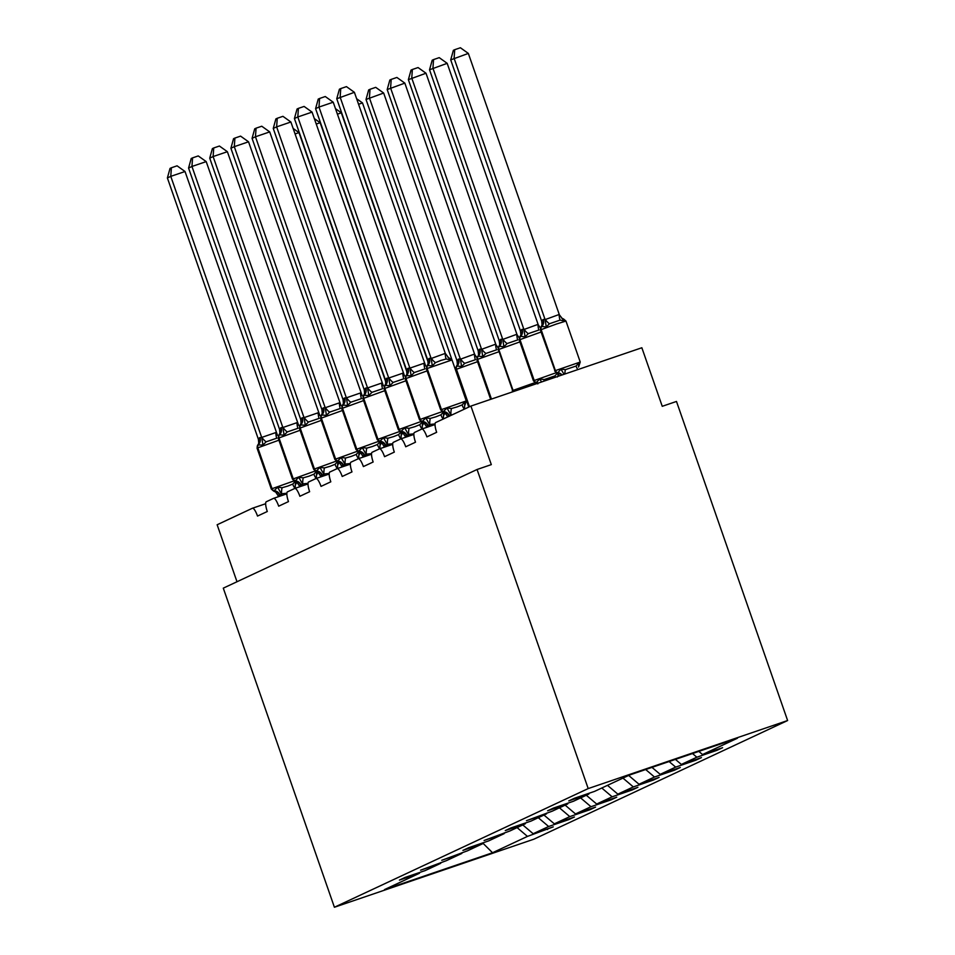 <?xml version="1.0" encoding="UTF-8"?>
<svg xmlns="http://www.w3.org/2000/svg" width="955" height="955" viewBox="0 0 955 955"><rect width="100%" height="100%" fill="white"/><g stroke="black" fill="none" stroke-linecap="round" stroke-linejoin="round"><path stroke-width="1.43" d="M787.612 720.536L676.486 401.446L662.245 406.305L641.856 347.751L470.922 406.078L491.312 464.619L477.07 469.49L223.291 588.149L334.405 907.25L533.833 839.206L787.612 720.536L588.196 788.579L334.405 907.25M236.995 581.75L217.143 524.749L252.43 508.239A9.299 2.232 71.2 0 1 252.478 508.227A9.299 2.232 71.2 0 1 257.516 516.07L267.293 511.51A9.299 2.232 -108.8 0 1 266.266 501.769L273.596 498.343A9.299 2.232 71.2 0 1 273.655 498.319A9.299 2.232 71.2 0 1 278.693 506.174L288.47 501.602A9.299 2.232 -108.8 0 1 287.443 491.873L294.773 488.447A9.299 2.232 71.2 0 1 294.82 488.423A9.299 2.232 71.2 0 1 299.87 496.278L309.635 491.706A9.299 2.232 -108.8 0 1 308.608 481.977L315.938 478.551A9.299 2.232 71.2 0 1 315.998 478.527A9.299 2.232 71.2 0 1 321.035 486.382L330.812 481.809A9.299 2.232 -108.8 0 1 329.785 472.068L337.115 468.642A9.299 2.232 71.2 0 1 337.163 468.619A9.299 2.232 71.2 0 1 342.212 476.473L351.977 471.913A9.299 2.232 -108.8 0 1 350.951 462.172L358.28 458.746A9.299 2.232 71.2 0 1 358.34 458.722A9.299 2.232 71.2 0 1 363.377 466.577L373.154 462.005A9.299 2.232 -108.8 0 1 372.128 452.276L379.457 448.85A9.299 2.232 71.2 0 1 379.505 448.826A9.299 2.232 71.2 0 1 384.555 456.681L394.32 452.109A9.299 2.232 -108.8 0 1 393.293 442.368L400.623 438.942A9.299 2.232 71.2 0 1 400.682 438.93A9.299 2.232 71.2 0 1 405.72 446.773L415.497 442.213A9.299 2.232 -108.8 0 1 414.47 432.472L421.8 429.046A9.299 2.232 71.2 0 1 421.847 429.022A9.299 2.232 71.2 0 1 426.897 436.877L436.662 432.305A9.299 2.232 -108.8 0 1 435.635 422.576L470.922 406.078M716.692 749.711L716.918 750.355L696.828 757.208L692.518 753.543M716.918 750.355L722.613 747.693L702.534 754.546L737.463 738.215L629.488 775.054L594.559 791.385L574.48 798.237L568.774 800.899L588.865 794.047L573.394 801.281L553.303 808.133L547.609 810.807L567.688 803.955L552.217 811.189L526.432 820.703L546.523 813.851L531.04 821.085L510.961 827.937L505.267 830.599L525.346 823.747L509.875 830.981L484.089 840.496L504.18 833.643L488.697 840.878L468.619 847.73L462.924 850.404L483.003 843.552L467.532 850.786L441.747 860.3L461.826 853.448L446.355 860.682L420.582 870.196L440.661 863.344L425.19 870.578L405.099 877.43L399.405 880.104L419.484 873.24L384.555 889.583L492.529 852.743L527.458 836.401L517.097 827.603M589.02 793.271L588.865 794.047M695.515 759.607L695.741 760.252L675.663 767.104L669.097 761.541M567.843 803.179L567.688 803.955M674.349 769.515L674.576 770.16L654.485 777.012L645.676 769.527M546.678 813.075L546.523 813.851M653.172 779.411L653.399 780.056L633.32 786.908L622.958 778.11M525.501 822.971L525.346 823.747M632.007 789.308L632.234 789.952L612.143 796.804L601.781 788.006M504.336 832.879L504.18 833.643M610.83 799.216L611.057 799.86L590.978 806.712L580.616 797.903M483.158 842.776L483.003 843.552M589.665 809.112L589.892 809.756L569.801 816.609L559.439 807.811M461.993 852.672L461.826 853.448M568.488 819.008L568.714 819.653L548.636 826.505L538.274 817.707M440.816 862.568L440.661 863.344M527.458 836.401L553.243 826.887L533.165 833.739L522.803 824.941M547.322 828.904L547.549 829.549M419.651 872.476L419.484 873.24M702.534 754.546L698.821 751.394M696.828 757.208L681.357 764.442L701.448 757.59L695.741 760.252M681.357 764.442L675.4 759.38M675.663 767.104L660.192 774.338L680.27 767.486L674.576 770.16M660.192 774.338L651.979 767.378M654.485 777.012L639.014 784.246L659.105 777.394L653.399 780.056M639.014 784.246L628.653 775.436M633.32 786.908L617.849 794.142L637.928 787.29L632.234 789.952M617.849 794.142L607.487 785.344M612.143 796.804L596.672 804.038L616.763 797.186L611.057 799.86M596.672 804.038L586.31 795.24M590.978 806.712L575.507 813.947L595.586 807.094L589.892 809.756M575.507 813.947L565.145 805.137M569.801 816.609L554.33 823.843L574.421 816.991L568.714 819.653M554.33 823.843L543.968 815.045M548.636 826.505L533.165 833.739M483.051 843.313L492.529 852.743M588.196 788.579L477.07 469.49M295.047 133.963L298.975 132.626L385.796 381.916M298.975 132.626L293.125 128.436M286.858 493.234L281.319 493.795L280.137 495.358L277.929 495.382L275.697 492.076L273.691 491.121L277.607 487.193L282.107 487.719L287.753 486.095L292.791 484.078L295.405 481.117L295.883 483.505M171.387 167.77L170.778 176.365L167.388 177.952L170.038 168.402L171.387 167.77L177.081 165.824L185.019 171.506L170.778 176.365L261.694 437.426L275.816 432.567A6.816 1.516 -90.8 0 0 276.807 438.178L266.123 441.819L262.935 445.054L257.719 444.935M185.019 171.506L277.487 435.289M167.388 177.952L258.387 439.276L259.581 437.724L261.694 437.426M278.394 496.707L277.929 495.382M281.916 495.502L281.415 494.057M277.607 487.193L281.319 493.795M295.441 481.368L295.214 487.169M262.935 445.054L261.789 437.688M278.908 440.183L257.05 448.098L258.733 443.06L258.387 439.276M308.023 483.337L302.496 483.899L300.897 485.653L299.106 485.486L296.862 482.168L294.856 481.225L298.772 477.285L303.284 477.822L308.919 476.199L313.968 474.181L316.582 471.209L317.06 473.608M192.564 157.873L191.955 166.468L188.565 168.056L191.203 158.506L192.564 157.873L198.246 155.928L206.196 161.61L191.955 166.468L282.871 427.53L296.981 422.671A6.816 1.516 -90.8 0 0 297.984 428.282L287.3 431.923L284.101 435.158L279.242 434.812L278.215 438.202L292.493 479.183L315.15 471.018M206.196 161.61L298.664 425.381M188.565 168.056L279.469 429.117L281.164 427.625L282.871 427.53M299.56 486.811L299.106 485.486M303.093 485.606L302.592 484.161M298.772 477.285L302.496 483.899M316.618 471.472L316.392 477.273M284.101 435.158L282.955 427.792M278.896 435.038L279.899 433.164L279.564 429.38M329.2 473.441L323.661 474.002L322.48 475.566L320.271 475.59L318.039 472.271L316.033 471.316L319.949 467.389L324.449 467.926L330.096 466.303L335.133 464.273L337.748 461.313L338.225 463.712M213.729 147.965L213.12 156.56L209.73 158.148L212.38 148.61L213.729 147.965L219.423 146.031L227.374 151.702L213.12 156.56L304.036 417.633L318.158 412.775A6.816 1.516 -90.8 0 0 319.161 418.374L308.465 422.026L305.278 425.262L300.419 424.915L299.393 428.294L313.658 469.287L336.327 461.11M227.374 151.702L319.83 415.485M209.73 158.148L300.73 419.484L301.923 417.92L304.036 417.633M320.737 476.903L320.271 475.59M324.258 475.709L323.757 474.265M319.949 467.389L323.661 474.002M337.784 461.575L337.557 467.377M305.278 425.262L304.132 417.896M300.061 425.142L301.076 423.256L300.73 419.484M350.366 463.533L344.839 464.094L343.239 465.849L341.448 465.682L339.204 462.375L337.199 461.42L341.114 457.493L345.626 458.018L351.261 456.406L356.311 454.377L358.925 451.417L359.402 453.804M234.906 138.069L234.297 146.664L230.907 148.252L233.545 138.702L234.906 138.069L240.588 136.123L248.539 141.806L234.297 146.664L325.213 407.737L339.323 402.879A6.816 1.516 -90.8 0 0 340.326 408.477L329.642 412.13L326.443 415.365L321.584 415.019L320.558 418.397L334.835 459.379L357.492 451.214M248.539 141.806L341.007 405.589M230.907 148.252L321.811 409.325L323.506 407.833L325.213 407.737M341.902 467.007L341.448 465.682M345.435 465.801L344.934 464.357M341.114 457.493L344.839 464.094M358.961 451.667L358.734 457.481M326.443 415.365L325.297 408M321.238 415.246L322.241 413.372L321.907 409.588M371.543 453.637L366.004 454.198L364.822 455.762L362.613 455.786L360.381 452.467L358.376 451.524L362.291 447.597L366.792 448.122L372.438 446.498L377.476 444.481L380.09 441.52L380.568 443.908M256.071 128.173L255.463 136.768L252.072 138.356L254.722 128.806L256.071 128.173L261.766 126.227L269.716 131.909L255.463 136.768L346.379 397.829L360.501 392.971A6.816 1.516 -90.8 0 0 361.503 398.581L350.807 402.222L347.62 405.457L342.761 405.111L341.735 408.501L356 449.483L378.669 441.317M269.716 131.909L362.172 395.692M252.072 138.356L343.072 399.679L344.266 398.116L346.379 397.829M363.079 457.111L362.613 455.786M366.601 455.905L366.099 454.461M362.291 447.597L366.004 454.198M380.126 441.771L379.899 447.573M347.62 405.457L346.474 398.092M342.403 405.338L343.418 403.464L343.072 399.679M316.212 124.066L320.152 122.718L406.961 372.02M320.152 122.718L314.291 118.539M337.39 114.17L341.317 112.821L428.138 362.112M341.317 112.821L335.468 108.643M358.555 104.262L362.494 102.925L451.906 359.677M362.494 102.925L356.633 98.735M474.575 354.09L383.659 93.029L366.028 99.475L457.027 360.799L458.627 359.044L460.429 359.211L474.444 354.09L476.867 357.636M366.028 99.475L368.666 89.925L370.027 89.293L369.418 97.888L460.334 358.949M474.444 354.09A6.816 1.516 89.2 0 0 475.447 359.701L464.763 363.342L461.575 366.577L457.123 366.04A3.104 3.008 64.9 0 0 456.442 369.227L469.502 406.746M458.627 359.044A6.816 6.625 -115.1 0 1 457.123 366.04L456.359 366.457L457.373 364.583L457.027 360.799M460.429 359.211L461.575 366.577M370.027 89.293L375.721 87.347L383.659 93.029M392.708 443.741L387.181 444.302L385.581 446.057L383.791 445.889L381.546 442.571L379.541 441.616L383.456 437.688L387.969 438.226L393.603 436.602L398.653 434.573L401.267 431.612L401.745 434.012M277.248 118.277L276.64 126.872L273.249 128.447L275.888 118.909L277.248 118.277L282.931 116.331L290.881 122.001L276.64 126.872L367.556 387.933L381.666 383.074A6.816 1.516 -90.8 0 0 382.669 388.685L371.984 392.326L368.785 395.561L363.927 395.215L362.9 398.605L377.177 439.587L399.847 431.421M290.881 122.001L383.349 385.784M273.249 128.447L364.153 389.521L365.849 388.028L367.556 387.933M384.244 447.203L383.791 445.889M387.778 446.009L387.276 444.564M383.456 437.688L387.181 444.302M401.303 431.875L401.076 437.677M368.785 395.561L367.639 388.196M363.58 395.442L364.583 393.567L364.249 389.783M495.752 344.194L404.836 83.121L387.193 89.567L478.109 350.64L479.804 349.148L481.595 349.315L495.621 344.194L498.044 347.739M387.193 89.567L389.843 80.029L391.204 79.396L390.595 87.979L481.499 349.053M495.621 344.194A6.816 1.516 89.2 0 0 496.624 349.805L485.94 353.445L482.741 356.681L478.288 356.143A3.104 3.008 64.9 0 0 477.607 359.319L491.455 399.071M479.804 349.148A6.816 6.625 -115.1 0 1 478.288 356.143L477.524 356.561M478.204 350.903L478.539 354.687L476.855 359.713L490.655 399.345M481.595 349.315L482.741 356.681M391.204 79.396L396.886 77.451L404.836 83.121M413.885 433.833L408.346 434.406L407.164 435.958L404.956 435.993L402.724 432.675L400.718 431.72L404.634 427.792L409.134 428.329L414.78 426.706L419.818 424.677L422.432 421.716L422.91 424.104M298.414 108.369L297.805 116.964L294.415 118.551L297.065 109.001L298.414 108.369L304.108 106.435L312.058 112.105L297.805 116.964L388.721 378.037L402.843 373.178A6.816 1.516 -90.8 0 0 403.846 378.777L393.15 382.43L389.962 385.665L385.104 385.319L384.077 388.697L398.342 429.69L421.012 421.513M312.058 112.105L404.514 375.888M294.415 118.551L385.414 379.887L386.608 378.323L388.721 378.037M408.943 436.101L408.442 434.668M404.634 427.792L408.346 434.406M422.468 421.967L422.241 427.78M389.962 385.665L388.816 378.299M384.746 385.545L385.76 383.659L385.414 379.887M516.918 334.298L426.002 73.225L408.37 79.671L499.37 341.007L500.969 339.252L502.772 339.419L516.786 334.298L519.21 337.831M408.37 79.671L411.02 70.121L412.369 69.488L411.76 78.083L502.676 339.156M516.786 334.298A6.816 1.516 89.2 0 0 517.789 339.896L507.105 343.549L503.918 346.784L499.465 346.247A3.104 3.008 64.9 0 0 498.785 349.423L513.05 390.404L534.967 382.633M500.969 339.252A6.816 6.625 -115.1 0 1 499.465 346.247L498.701 346.665L499.716 344.791L499.37 341.007M502.772 339.419L503.918 346.784M412.369 69.488L418.063 67.554L426.002 73.225M435.05 423.936L429.523 424.498L427.924 426.252L426.133 426.085L423.889 422.779L421.883 421.824L425.799 417.896L430.311 418.421L435.946 416.798L440.995 414.78L443.609 411.82L444.087 414.207M319.591 98.472L318.982 107.067L315.592 108.655L318.23 99.105L319.591 98.472L325.273 96.527L333.223 102.209L318.982 107.067L409.898 368.129L424.008 363.27A6.816 1.516 -90.8 0 0 425.011 368.881L414.327 372.522L411.127 375.757L405.923 375.637M333.223 102.209L425.691 365.992M315.592 108.655L406.496 369.716L408.191 368.236L409.898 368.129M430.12 426.205L429.619 424.76M425.799 417.896L429.523 424.498M443.645 412.071L443.407 417.848M411.127 375.757L409.982 368.403M427.112 370.886L405.242 378.801L406.925 373.763L406.591 369.979M538.095 324.39L447.179 63.328L429.535 69.775L520.451 330.836L522.146 329.356L523.937 329.511L537.963 324.39L540.387 327.935M429.535 69.775L432.185 60.225L433.546 59.592L432.937 68.187L523.841 329.248M537.963 324.39A6.816 1.516 89.2 0 0 538.966 330L528.282 333.641L525.083 336.876L520.642 336.339A3.104 3.008 64.9 0 0 519.95 339.526L534.227 380.508L556.132 372.737M522.146 329.356A6.816 6.625 -115.1 0 1 520.642 336.339L519.866 336.757L520.881 334.895L520.547 331.099M541.067 332.006L519.198 339.92L533.475 380.902L535.839 382.943L539.754 379.016L544.266 379.541L554.951 375.9L557.565 372.939L558.042 375.327M541.569 381.976L539.754 379.016M523.937 329.511L525.083 336.876M433.546 59.592L439.228 57.646L447.179 63.328M449.089 416.356L447.298 416.189L445.066 412.87L443.06 411.927L446.976 407.988L451.476 408.525L457.123 406.902L462.16 404.884L464.775 401.912L465.252 404.311M440.935 360.417L435.492 362.625L432.305 365.861L427.446 365.514L426.419 368.905L440.697 409.886L466.279 400.921L452.013 359.94L427.171 368.511A3.104 3.008 -115.1 0 1 427.852 365.323A6.816 6.625 64.9 0 0 429.368 358.328L431.159 358.495L445.305 353.374L450.103 359.784L446.188 358.985L440.935 360.417M354.401 92.313L336.757 98.759L339.407 89.209L340.756 88.576L346.45 86.63L354.401 92.313L445.305 353.374M340.756 88.576L340.147 97.171L431.063 358.232M336.757 98.759L427.756 360.083L429.368 358.328M452.288 414.792L450.7 414.601L449.507 416.165M449.148 358.065L450.103 359.784M446.976 407.988L450.7 414.601M464.775 401.912L464.584 407.94M432.305 365.861L431.159 358.495M427.088 365.741L428.103 363.867L427.756 360.083M559.26 314.493L468.344 53.42L450.712 59.879L541.712 321.202L543.311 319.448L545.114 319.615L559.141 314.493L564.059 320.904L560.131 320.104L549.447 323.745L546.26 326.98L541.807 326.443A3.104 3.008 64.9 0 0 541.127 329.618L555.392 370.612L580.234 362.041L565.969 321.059L556.288 324.079L540.709 329.809L555.392 370.612A3.104 3.008 64.9 0 0 557.911 372.689L560.931 369.108L565.432 369.645L576.116 366.004L578.73 363.031L579.207 365.431M450.712 59.879L453.362 50.328L454.711 49.696L454.103 58.291L545.019 319.352M563.104 319.185L564.059 320.904M543.311 319.448A6.816 6.625 -115.1 0 1 541.807 326.443L541.043 326.861L542.058 324.987L541.712 321.202M554.64 371.006L557.505 372.88A3.104 3.008 -115.1 0 1 554.986 370.803L540.375 330.024L541.043 326.861M580.234 362.041L578.551 367.078L578.73 363.031M564.059 374.3L560.931 369.108M545.114 319.615L546.26 326.98M454.711 49.696L460.406 47.75L468.344 53.42M421.907 429.01L435.026 424.533L421.847 429.022M400.742 438.906L413.849 434.43L400.682 438.93M379.565 448.814L392.684 444.338L379.505 448.826M356.311 454.377A6.816 1.612 -126.9 0 0 358.447 458.687L371.507 454.234L358.34 458.722M337.222 468.607L350.342 464.13L337.163 468.619M316.057 478.503L329.165 474.038L315.998 478.527M294.88 488.411L307.999 483.934L294.82 488.423M273.715 498.307L286.822 493.831L273.655 498.319M252.538 508.203L265.657 503.727L252.478 508.227M280.137 495.358A6.816 6.625 64.9 0 0 274.586 490.775A3.104 3.008 -115.1 0 1 272.068 488.685L293.985 480.914M257.05 448.098L271.316 489.079L272.068 488.685L257.802 447.704A3.104 3.008 -115.1 0 1 258.483 444.517A6.816 6.625 64.9 0 0 259.987 437.533M259.581 437.724A6.816 6.625 64.9 0 1 258.077 444.708A3.104 3.008 64.9 0 0 257.396 447.895L271.662 488.876A3.104 3.008 64.9 0 0 274.181 490.966A6.816 6.625 64.9 0 1 279.72 495.55M282.107 487.719A6.816 1.516 -90.8 0 0 281.546 494.057M292.791 484.078A6.816 1.612 -126.9 0 0 294.928 488.387M261.801 437.354A6.816 1.612 -126.9 0 0 266.123 441.819M301.303 485.462A6.816 6.625 64.9 0 0 295.764 480.878A3.104 3.008 -115.1 0 1 293.245 478.789L278.967 437.808A3.104 3.008 -115.1 0 1 279.66 434.62A6.816 6.625 64.9 0 0 281.164 427.625M300.085 430.287L278.215 438.202M280.758 427.816A6.816 6.625 64.9 0 1 279.242 434.812A3.104 3.008 64.9 0 0 278.562 437.987L292.839 478.98A3.104 3.008 64.9 0 0 295.358 481.057A6.816 6.625 64.9 0 1 300.897 485.653M303.284 477.822A6.816 1.516 -90.8 0 0 302.711 484.161M313.968 474.181A6.816 1.612 -126.9 0 0 316.105 478.491M282.966 427.458A6.816 1.612 -126.9 0 0 287.3 431.923M322.48 475.566A6.816 6.625 64.9 0 0 316.929 470.97A3.104 3.008 -115.1 0 1 314.41 468.893L300.145 427.9A3.104 3.008 -115.1 0 1 300.825 424.724A6.816 6.625 64.9 0 0 302.329 417.729M321.25 420.379L299.393 428.294M301.923 417.92A6.816 6.625 64.9 0 1 300.419 424.915A3.104 3.008 64.9 0 0 299.739 428.091L314.004 469.072A3.104 3.008 64.9 0 0 316.523 471.161A6.816 6.625 64.9 0 1 322.062 475.757M324.449 467.926A6.816 1.516 -90.8 0 0 323.888 474.265M335.133 464.273A6.816 1.612 -126.9 0 0 337.27 468.583M304.144 417.55A6.816 1.612 -126.9 0 0 308.465 422.026M343.645 465.658A6.816 6.625 64.9 0 0 338.106 461.074A3.104 3.008 -115.1 0 1 335.587 458.985L321.31 418.004A3.104 3.008 -115.1 0 1 322.002 414.828A6.816 6.625 64.9 0 0 323.506 407.833M342.427 410.483L320.558 418.397M323.1 408.024A6.816 6.625 64.9 0 1 321.584 415.019A3.104 3.008 64.9 0 0 320.904 418.195L335.181 459.176A3.104 3.008 64.9 0 0 337.7 461.265A6.816 6.625 64.9 0 1 343.239 465.849M345.626 458.018A6.816 1.516 -90.8 0 0 345.053 464.357M325.309 407.654A6.816 1.612 -126.9 0 0 329.642 412.13M364.822 455.762A6.816 6.625 64.9 0 0 359.271 451.178A3.104 3.008 -115.1 0 1 356.752 449.089L342.487 408.107A3.104 3.008 -115.1 0 1 343.167 404.92A6.816 6.625 64.9 0 0 344.671 397.925M363.592 400.587L341.735 408.501M344.266 398.116A6.816 6.625 64.9 0 1 342.761 405.111A3.104 3.008 64.9 0 0 342.081 408.298L356.346 449.28A3.104 3.008 64.9 0 0 358.865 451.369A6.816 6.625 64.9 0 1 364.404 455.953M366.792 448.122A6.816 1.516 -90.8 0 0 366.231 454.461M377.476 444.481A6.816 1.612 -126.9 0 0 379.613 448.79M346.486 397.757A6.816 1.612 -126.9 0 0 350.807 402.222M477.548 361.706L456.024 369.418L469.096 406.937M458.221 359.235A6.816 6.625 -115.1 0 1 456.717 366.231A3.104 3.008 -115.1 0 0 456.024 369.418L468.738 407.093M464.763 363.342A6.816 1.612 53.1 0 1 460.429 358.877M385.987 445.866A6.816 6.625 64.9 0 0 380.448 441.27A3.104 3.008 -115.1 0 1 377.929 439.193L363.652 398.199A3.104 3.008 -115.1 0 1 364.344 395.024A6.816 6.625 64.9 0 0 365.849 388.028M384.769 390.69L362.9 398.605M365.443 388.219A6.816 6.625 64.9 0 1 363.927 395.215A3.104 3.008 64.9 0 0 363.246 398.39L377.523 439.384A3.104 3.008 64.9 0 0 380.042 441.461A6.816 6.625 64.9 0 1 385.581 446.057M387.969 438.226A6.816 1.516 -90.8 0 0 387.396 444.564M398.653 434.573A6.816 1.612 -126.9 0 0 400.79 438.894M367.651 387.861A6.816 1.612 -126.9 0 0 371.984 392.326M498.725 351.798L477.202 359.51L491.025 399.214M479.398 349.339A6.816 6.625 -115.1 0 1 477.882 356.334A3.104 3.008 -115.1 0 0 477.202 359.51L476.855 359.713M485.94 353.445A6.816 1.612 53.1 0 1 481.607 348.981M407.164 435.958A6.816 6.625 64.9 0 0 401.613 431.374A3.104 3.008 -115.1 0 1 399.095 429.284L384.829 388.303A3.104 3.008 -115.1 0 1 385.51 385.128A6.816 6.625 64.9 0 0 387.014 378.132M405.935 380.782L384.077 388.697M386.608 378.323A6.816 6.625 64.9 0 1 385.104 385.319A3.104 3.008 64.9 0 0 384.423 388.494L398.689 429.475A3.104 3.008 64.9 0 0 401.207 431.565A6.816 6.625 64.9 0 1 406.746 436.149M409.134 428.329A6.816 1.516 -90.8 0 0 408.573 434.668M419.818 424.677A6.816 1.612 -126.9 0 0 421.955 428.986M388.828 377.953A6.816 1.612 -126.9 0 0 393.15 382.43M519.89 341.902L498.367 349.614L513.05 390.404A3.104 3.008 64.9 0 0 513.683 391.49M500.563 339.443A6.816 6.625 -115.1 0 1 499.059 346.438A3.104 3.008 -115.1 0 0 498.367 349.614L512.644 390.595A3.104 3.008 -115.1 0 0 513.241 391.634M507.105 343.549A6.816 1.612 53.1 0 1 502.784 339.073M428.329 426.061A6.816 6.625 64.9 0 0 422.79 421.477A3.104 3.008 -115.1 0 1 420.272 419.388L442.189 411.617M405.242 378.801L419.52 419.782L420.272 419.388L405.994 378.407A3.104 3.008 -115.1 0 1 406.687 375.231A6.816 6.625 64.9 0 0 408.191 368.236M407.785 368.427A6.816 6.625 64.9 0 1 406.281 375.411A3.104 3.008 64.9 0 0 405.589 378.598L419.866 419.579A3.104 3.008 64.9 0 0 422.385 421.668A6.816 6.625 64.9 0 1 427.924 426.252M430.311 418.421A6.816 1.516 -90.8 0 0 429.738 424.76M440.995 414.78A6.816 1.612 -126.9 0 0 443.12 419.078M409.993 368.057A6.816 1.612 -126.9 0 0 414.327 372.522M521.74 329.535A6.816 6.625 -115.1 0 1 520.224 336.53A3.104 3.008 -115.1 0 0 519.544 339.717L534.227 380.508A3.104 3.008 64.9 0 0 536.746 382.597A6.816 6.625 -115.1 0 1 538.417 383.05M533.475 380.902L533.821 380.699A3.104 3.008 -115.1 0 0 536.34 382.788A6.816 6.625 -115.1 0 1 537.94 383.206M555.404 377.249A6.816 1.612 53.1 0 1 554.951 375.9M543.908 381.176A6.816 1.516 89.2 0 1 544.266 379.541M528.282 333.641A6.816 1.612 53.1 0 1 523.949 329.177M449.483 416.105A6.816 6.625 64.9 0 0 443.956 411.581A3.104 3.008 -115.1 0 1 441.437 409.492L427.171 368.511L426.419 368.905M428.95 358.519A6.816 6.625 64.9 0 1 427.446 365.514A3.104 3.008 64.9 0 0 426.766 368.69L441.031 409.683A3.104 3.008 64.9 0 0 443.55 411.76A6.816 6.625 64.9 0 1 449.077 416.296M451.476 408.525A6.816 1.516 -90.8 0 0 450.915 414.864M462.16 404.884A6.816 1.612 -126.9 0 0 464.297 409.182M431.171 358.161A6.816 1.612 -126.9 0 0 435.492 362.625M445.185 353.374A6.816 1.516 -90.8 0 0 446.188 358.985M542.906 319.639A6.816 6.625 -115.1 0 1 541.401 326.634A3.104 3.008 -115.1 0 0 540.709 329.809L540.375 330.024M561.659 375.112A6.816 6.625 -115.1 0 0 557.505 372.88L557.911 372.689A6.816 6.625 -115.1 0 1 562.101 374.969M577.799 369.609A6.816 1.612 53.1 0 1 576.116 366.004M564.859 374.026A6.816 1.516 89.2 0 1 565.432 369.645M560.131 320.104A6.816 1.516 89.2 0 1 559.141 314.493M549.447 323.745A6.816 1.612 53.1 0 1 545.126 319.28M383.659 445.567L384.232 447.215M273.691 491.121L271.316 489.079M295.226 485.164L296.898 482.203M294.856 481.213L292.493 479.183M316.403 475.256L318.075 472.307M316.033 471.316L313.658 469.287M337.569 465.36L339.24 462.411M337.199 461.42L334.835 459.379M358.746 455.463L360.417 452.503M358.376 451.524L356 449.483M379.911 445.555L381.582 442.607M455.69 369.621L456.359 366.457M379.541 441.616L377.177 439.587M401.088 435.659L402.759 432.711M400.718 431.72L398.342 429.69M422.253 425.763L423.925 422.802M498.033 349.817L498.701 346.665M512.847 391.777L512.298 390.798M421.883 421.824L419.52 419.782M443.43 415.867L445.102 412.906M519.198 339.92L519.878 336.769M557.386 376.986L559.057 374.026L557.016 373.035M535.839 382.943L537.844 383.886M452.013 359.94L447.632 356.955M443.06 411.927L440.697 409.886M464.596 405.959L466.279 400.921M563.605 319.03L565.969 321.059M563.593 319.018L561.588 318.075"/></g></svg>
